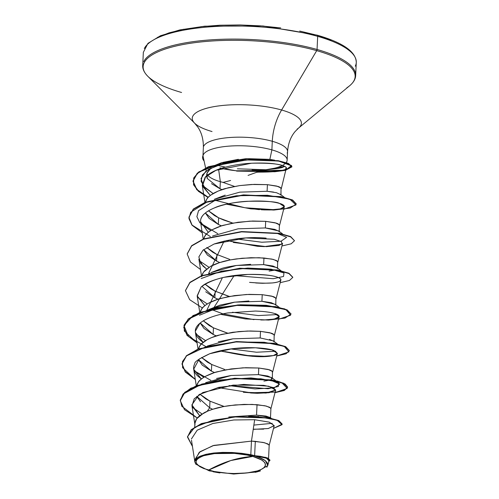 <?xml version="1.0" encoding="UTF-8"?>
<svg xmlns="http://www.w3.org/2000/svg" width="499" height="499" viewBox="0 0 499 499"><rect width="100%" height="100%" fill="white"/><g stroke="black" fill="none" stroke-linecap="round" stroke-linejoin="round"><path stroke-width="0.75" d="M252.831 456.423L230.794 460.546L208.507 470.139C193.724 464.999 192.184 460.172 203.873 455.662C213.304 452.007 240.162 452.25 252.831 456.423L247.173 455.063L234.206 453.341L227.394 453.042L214.395 453.616L203.873 455.662L200.068 457.146L197.436 458.862L196.076 460.758L196.051 462.741L197.355 464.75L199.943 466.702L203.704 468.524L214.158 471.493L227.126 473.22L233.944 473.52L246.936 472.946L257.459 470.9L261.27 469.416L263.902 467.694L265.256 465.804L265.281 463.821L263.977 461.812L261.395 459.86L252.831 456.423A34.805 10.136 2.7 0 1 257.459 470.9A34.805 10.136 2.7 0 1 208.507 470.139A213.185 127.819 105.9 0 1 230.794 460.546A213.185 127.819 105.9 0 1 252.831 456.423M237.318 171.007L219.928 167.907L237.318 171.007M144.336 48.546A106.593 31.032 2.7 0 1 211.208 26.753A106.593 31.032 2.7 0 1 317.676 36.358A1.597 0.961 -74.1 0 0 317.115 35.142A1.597 0.961 105.9 0 1 317.676 36.358A106.593 31.032 -177.3 0 0 211.208 26.753A106.593 31.032 -177.3 0 0 144.336 48.546M143.718 61.67A106.593 31.032 2.7 0 1 210.59 39.87A106.593 31.032 2.7 0 1 317.058 49.476L317.676 36.358L317.058 49.476A106.593 31.032 -177.3 0 0 210.59 39.87A106.593 31.032 -177.3 0 0 143.718 61.67M181.567 92.483A106.125 30.894 2.7 0 1 144.367 71.769A106.125 30.894 2.7 0 1 196.781 42.415A106.125 30.894 2.7 0 1 316.709 50.649A1.597 0.961 -74.1 0 0 317.058 49.476A1.597 0.961 105.9 0 1 316.709 50.649A106.125 30.894 -177.3 0 0 196.781 42.415A106.125 30.894 -177.3 0 0 144.367 71.769M212.038 131.543A54.628 15.906 2.7 0 1 192.888 120.877A54.628 15.906 2.7 0 1 219.866 105.769A54.628 15.906 2.7 0 1 281.604 110.005L316.709 50.649L281.604 110.005A54.628 15.906 2.7 0 1 297.117 129.122A54.628 15.906 2.7 0 0 281.604 110.005A42.64 25.561 -74.1 0 0 272.292 141.279A42.64 25.561 105.9 0 1 281.604 110.005A54.628 15.906 2.7 0 0 219.866 105.769A54.628 15.906 2.7 0 0 192.888 120.877M202.606 157.353A41.741 12.151 2.7 0 1 202.993 155.719L202.987 155.875A42.141 12.269 2.7 0 1 227.881 146.219A42.141 12.269 2.7 0 1 271.886 149.868L269.853 159.374L271.886 149.868L272.292 141.279A42.141 12.269 -177.3 0 1 287.162 153.068A42.141 12.269 -177.3 0 0 272.292 141.279A42.141 12.269 -177.3 0 0 230.201 137.481A42.141 12.269 -177.3 0 0 203.76 146.095A42.141 12.269 -177.3 0 1 230.201 137.481A42.141 12.269 -177.3 0 1 272.292 141.279L271.886 149.868A42.141 12.269 -177.3 0 0 227.881 146.219A42.141 12.269 -177.3 0 0 202.987 155.875L206.237 170.97M223.153 162.325L238.372 159.306M230.588 180.495L223.078 182.409A37.625 10.953 2.7 0 1 220.34 181.692L218.612 169.286L220.34 181.692A37.625 10.953 2.7 0 1 207.041 174.12M257.135 172.118C266.379 172.205 273.776 171.843 279.334 171.032C273.87 171.837 266.472 172.199 257.135 172.118L248.072 175.392M194.722 460.777L199.232 452.331L212.936 445.669L251.459 441.11L250.816 454.701A37.625 10.953 2.7 0 1 254.633 455.674L255.307 441.347L251.459 441.11L254.665 419.715L233.856 419.971L212.792 423.514L197.199 430.182L191.398 439.001M270.271 417.576L265.93 416.066L256.548 415.124L257.041 404.683L256.548 415.124L228.798 417.008M194.959 424.986L194.959 422.622L195.833 420.039L197.61 417.551L200.249 415.199L207.834 411.051L212.593 409.305L223.471 406.573L235.266 404.92L252.17 404.402L264.9 405.756L269.66 407.271L270.913 408.656L270.72 408.095L266.41 406.105L257.041 404.683L244.023 404.383L229.322 405.612C222.442 406.697 217.72 407.664 215.163 408.519C210.185 409.997 206.355 411.494 203.686 413.022L196.612 418.78L194.878 423.445L194.71 427.013M200.517 401.776L196.718 396.306L209.674 407.789L209.985 401.177L209.674 407.789L207.097 411.363L209.674 407.789L212.655 409.28L209.674 407.789M216.566 378.467L230.725 375.554M271.113 379.758L271.693 377.606L258.457 374.624L258.769 368.012L245.751 367.713L231.056 368.942L216.897 371.849C214.021 372.516 210.191 374.019 205.413 376.352C201.29 378.878 198.933 380.793 198.34 382.109L196.768 385.527L197.567 383.369L199.344 380.88L201.976 378.535L205.413 376.352L214.321 372.634L225.199 369.902L242.876 367.825L258.769 368.012L258.457 374.624L267.826 376.046L272.142 378.042M224.126 406.448L209.985 401.177L205.794 398.882L199.837 394.16L209.985 401.177L222.785 406.055M198.452 359.636L211.408 371.119L214.558 372.56L211.408 371.119L211.719 364.507L207.522 362.212L201.565 357.49L211.719 364.507L211.408 371.119L202.257 365.112L198.452 359.642M218.319 341.79L232.484 338.877M277.456 344.004L273.427 340.936L260.185 337.954L260.497 331.342L247.479 331.043L232.784 332.272L218.624 335.185C215.749 335.846 211.925 337.349 207.141 339.682C203.018 342.208 200.66 344.129 200.074 345.439L198.502 348.857L199.294 346.699L201.072 344.21L207.141 339.682L211.289 337.711L221.307 334.467L238.722 331.579L250.286 330.993L260.497 331.342L260.185 337.954L232.902 338.821L207.378 346M213.135 334.449L203.979 328.442L200.18 322.965L213.135 334.449L213.447 327.837L213.135 334.449L216.292 335.889L213.135 334.449M208.57 309.623L220.047 305.12L234.199 302.213L248.895 300.984M279.184 307.334L275.161 304.271L261.913 301.284L262.224 294.672L249.213 294.373L234.511 295.601L220.352 298.514C217.477 299.175 213.653 300.679 208.875 303.018C204.746 305.538 202.394 307.459 201.802 308.769L200.23 312.187L201.022 310.029L202.8 307.546L205.438 305.195L208.875 303.018L217.782 299.294L228.661 296.562L246.338 294.491L262.224 294.672L261.913 301.284L271.288 302.712L275.598 304.696M227.588 333.107L213.447 327.837L209.256 325.541L203.293 320.82L213.447 327.837L226.247 332.721M218.013 299.219L214.863 297.778L215.175 291.167L210.983 288.871L205.02 284.149L215.175 291.167L214.863 297.778L205.713 291.772M280.912 270.664L276.889 267.601L263.647 264.613L263.959 258.002L263.647 264.613L236.364 265.48L210.84 272.66L221.756 268.456C224.357 267.595 229.078 266.622 235.927 265.543L250.629 264.314M277.519 268.587L277.637 261.414L273.327 259.424L263.959 258.002L250.941 257.702L236.239 258.931C229.359 260.016 224.637 260.989 222.08 261.844C217.102 263.316 213.273 264.819 210.603 266.347L203.53 272.105L201.958 275.517L202.75 273.358L204.528 270.876L210.603 266.347L219.51 262.624L230.388 259.892L242.183 258.239L259.087 257.721L271.818 259.075L276.577 260.59L277.806 262.118L282.59 243.362L278.997 245.446L266.341 246.637L233.32 242.452M203.642 249.625L216.591 261.108L219.747 262.549L216.591 261.108L216.903 254.496L212.711 252.201L206.748 247.479L216.903 254.496L216.591 261.108L207.441 255.101L203.636 249.631M278.61 230.925L265.374 227.943L265.686 221.331L252.669 221.032L237.973 222.261L223.814 225.174C220.938 225.841 217.109 227.338 212.331 229.677C208.208 232.197 205.85 234.118 205.257 235.434L203.686 238.846L204.484 236.688L206.262 234.206L208.894 231.854L212.331 229.677L221.238 225.953L232.116 223.221L249.793 221.151L265.686 221.331L265.374 227.943L274.743 229.365L279.053 231.361M218.325 224.438L209.162 218.425L205.37 212.961L218.325 224.438L218.637 217.826L218.325 224.438L221.475 225.879L218.325 224.438M273.527 192.071L267.102 191.273L267.414 184.661L267.102 191.273L239.801 192.146L214.302 199.319L225.217 195.115M267.102 191.273L276.465 192.695L280.781 194.679L280.974 195.246L280.999 187.955L276.577 186.033L267.414 184.661L254.396 184.362L239.701 185.591L225.542 188.503C222.666 189.171 218.843 190.668 214.059 193.007C209.936 195.527 207.578 197.448 206.991 198.764L205.42 202.176L206.212 200.018L207.989 197.535L210.628 195.184L218.206 191.03L228.224 187.786L239.701 185.591L251.527 184.48L267.414 184.661L278.08 186.458L280.039 187.256L281.268 188.778L286.382 167.72C283.619 164.296 271.974 162.799 251.446 163.229L215.967 170.315L205.183 177.157L202.245 185.223L210.291 195.433L202.413 186.04L205.644 176.683C210.26 172.579 216.472 169.51 224.269 167.471C232.752 165.163 241.809 163.753 251.446 163.229C261.875 162.811 269.915 163.073 275.567 164.015C281.96 165.013 285.565 166.248 286.382 167.72L285.079 169.635L279.334 171.032L283.575 170.19L285.547 169.386L286.463 168.381M208.482 210.809L218.637 217.826L232.777 223.097L223.415 219.94L218.637 217.826L214.439 215.531L208.482 210.809M268.973 460.72L266.379 458.207L256.623 456.211L265.362 460.708L267.782 465.542L256.997 471.935L233.663 474.031L209.293 470.881L195.714 464.107L194.641 461.369L198.59 456.884L209.274 453.653L241.466 453.304L250.816 454.701L251.459 441.11L263.173 442.426L267.932 443.942L269.179 445.326L268.986 444.765L264.676 442.775L255.307 441.347L254.633 455.674A37.625 10.953 2.7 0 1 254.808 455.724L260.447 456.311M272.136 378.036L270.757 379.932L263.909 381.111M211.719 364.507L224.519 369.385M272.329 378.598L272.448 371.424L268.138 369.435L258.769 368.012L269.435 369.809L271.387 370.601L272.622 372.123L277.4 353.373L272.061 349.955L255.513 347.791L232.309 348.72L209.73 353.729L199.17 359.08L193.699 369.191L201.384 378.991L197.411 375.716C193.462 371.68 192.589 367.688 194.791 363.734C194.217 361.975 199.195 358.638 209.73 353.729C237.405 344.453 268.487 347.928 273.92 350.529C278.436 353.267 278.249 354.951 273.371 355.569L277.4 353.373M269.554 339.376L273.864 341.366L274.057 341.927L274.176 334.754L269.865 332.764L260.497 331.342L271.163 333.139L273.121 333.931L274.369 335.316M229.315 296.437L215.175 291.167L227.974 296.05M275.785 305.257L275.903 298.084L271.593 296.094L262.224 294.672L272.897 296.468L274.849 297.261L276.078 298.789L280.856 280.033M263.647 264.613L273.009 266.036L277.319 268.025M275.941 269.928L269.086 271.1M216.903 254.496L229.702 259.38M279.247 231.916L279.365 224.743L275.055 222.76L265.686 221.331L276.352 223.128L278.305 223.926L279.54 225.448L284.318 206.692L279.577 203.442C262.767 198.415 226.652 201.908 214.801 207.752C199.269 214.227 200.779 220.277 200.523 221.618L203.199 239.04M206.848 173.615A37.625 10.953 -177.3 0 0 220.34 181.692L220.003 188.747L221.974 189.614L220.003 188.747L220.34 181.692A37.625 10.953 -177.3 0 0 223.078 182.409L234.505 186.426L223.078 182.409M211.127 167.932L207.041 173.028L207.247 178.461L220.003 188.747L211.514 183.663M207.085 178.062L206.586 175.124L207.266 172.436L211.121 167.932M254.665 419.715L269.348 422.179L274.163 425.703L268.188 428.541L253.218 429.371L268.375 428.504L274.188 425.585L269.173 422.123L254.665 419.715L251.459 441.11L213.84 445.395L200.005 451.726L194.71 459.853L194.641 461.369M269.99 460.147L267.67 458.013L260.154 456.273L254.808 455.724L258.669 456.08M248.627 416.147L258.831 416.584L248.627 416.147M272.229 423.327L253.86 425.086L272.229 423.327M253.249 429.184L263.647 429.134L253.249 429.184M282.153 424.019L278.841 420.62L268.556 417.769L234.767 416.603L201.34 423.601L191.167 429.764L187.493 436.937L191.254 429.683L201.39 423.582L234.542 416.621L268.175 417.707L278.579 420.501L282.153 424.175L278.567 420.807L268.156 418.012L234.524 416.927L201.378 423.888L191.242 429.988L187.487 437.087L192.452 446.418L187.524 436.581L194.741 427.287L212.593 420.295L236.563 416.784L260.228 417.008L277.02 420.183L282.041 424.68L273.502 428.423L282.153 424.175M195.714 464.107L194.641 461.301L196.095 458.612L199.962 456.229L205.962 454.327L213.653 453.017L222.535 452.393L232.023 452.493L241.466 453.304A37.425 10.897 2.7 0 1 265.362 460.708L256.991 456.211L254.902 455.73L266.036 457.458L269.996 460.296L266.609 457.945L254.808 455.724A37.625 10.953 -177.3 0 0 254.633 455.674A37.625 10.953 -177.3 0 0 250.816 454.701L241.466 453.304L249.144 454.595L255.9 456.323L261.395 458.394L265.362 460.708L267.358 462.91L267.857 465.13L266.834 467.264M256.623 456.211L268.256 458.581L268.793 461.575L269.996 460.296M201.796 276.764L201.895 275.841M228.592 203.754L244.629 207.678L258.108 209.518L244.629 207.678L228.592 203.754M208.295 232.309L200.523 221.618C200.311 208.669 229.315 202.164 247.105 201.315C265.699 200.954 276.521 201.665 279.577 203.442C285.285 204.802 289.432 209.231 269.947 209.948L264.302 209.904L269.947 209.948L280.238 208.9L284.318 206.692M266.123 238.129C248.564 236.595 231.224 238.559 214.102 244.017L245.782 237.954L274.313 239.258L281.455 241.616L282.029 244.148L264.245 246.618L257.428 246.294L226.403 240.518M201.471 275.71L198.883 259.181L203.049 266.154L206.567 268.986L200.648 263.385L198.858 256.916L202.993 250.167L214.102 244.017M249.55 282.365C269.448 284.018 279.889 283.126 280.881 279.683C279.147 276.128 268.144 274.381 247.86 274.438C226.995 275.242 211.42 279.415 201.141 286.95L197.155 295.857L204.839 305.65L197.217 296.213L201.141 286.95C201.477 287.218 204.06 281.954 224.17 277.294L247.86 274.438C274.456 273.845 281.224 278.305 280.881 279.683C280.968 281.187 278.124 282.272 272.342 282.945L262.524 283.289L249.55 282.365M212.643 309.979L222.941 313.859M263.94 319.971L274.219 319.092L279.128 316.703L274.874 313.597C276.271 313.721 288.715 318.799 263.94 319.971L260.796 319.959M200.012 323.103L195.334 331.168L195.427 332.527L203.112 342.32L201.852 341.41C197.498 338.091 195.327 334.679 195.334 331.168C195.246 327.35 198.321 323.664 204.559 320.102C210.697 316.877 218.475 314.482 227.906 312.923L255.288 311.052C263.996 311.357 270.52 312.206 274.874 313.597M227.12 352.2C247.691 356.698 263.11 357.814 273.371 355.569L259.075 356.629L252.257 356.305L224.762 351.577M243.331 392.251L266.098 393.056L275.673 390.043L272.897 387.467L263.765 385.328L233.158 385.103L202.937 392.501L194.242 398.72L191.965 405.868L199.65 415.661L191.872 404.87L199.064 394.634L218.687 387.367L243.718 384.411L268.736 386.22L275.648 390.106L269.117 392.713L257.341 393.299L243.331 392.251M286.457 162.668L286.962 161.152A42.141 12.269 -177.3 0 0 271.886 149.868A42.141 12.269 2.7 0 1 286.482 162.144M284.954 163.809A42.141 12.269 2.7 0 1 265.873 169.747L252.089 169.76M225.486 167.14L218.269 165.518L225.486 167.14M269.853 159.374L274.656 160.185L269.853 159.374L246.35 158.607L222.741 162.468M237.362 168.805L265.873 169.747L284.736 166.379L281.985 167.602L277.906 168.519L265.873 169.747A42.141 12.269 -177.3 0 0 284.935 163.828M277.357 160.884L249.469 159.418L216.872 165.443L205.756 171.35L201.003 178.542L203.561 186.239L213.135 193.531L204.746 187.549L201.053 181.193L202.413 174.962L208.588 169.354L223.932 163.242L243.543 159.861L277.357 160.884M241.61 195.315L214.57 200.679L198.552 210.647L196.88 216.635L199.8 222.747L217.751 233.682M280.812 241.248L261.713 242.221L235.89 238.909L261.938 242.233L281.056 241.192L286.638 237.337L276.72 233.17M199.263 260.696L208.994 267.283L199.263 260.696M201.178 278.554L221.531 271.15L247.729 268.063L271.119 269.173L283.975 272.99L283.557 276.452L273.271 278.71L234.162 275.579L214.296 307.022M232.428 312.249L258.257 315.561L277.35 314.588M199.45 315.225L215.094 308.956L235.572 305.4L273.265 306.511L236.42 305.319M195.808 334.037L205.538 340.617L195.808 334.037M230.7 348.92L256.53 352.232L275.623 351.252L256.53 352.232L230.7 348.92M203.804 377.288L194.074 370.701L210.834 380.357M228.972 385.59L255.014 388.908L274.132 387.873L279.721 384.018L269.816 379.851L278.785 382.995L278.373 386.463L268.082 388.721L228.972 385.59M192.346 407.371L202.076 413.958L192.346 407.371M275.08 392.357L284.305 390.174L287.617 387.081L283.731 383.251L272.317 379.97L234.673 378.242L196.606 385.59L184.724 392.364L180.27 400.547L183.083 394.029L190.849 388.21L217.82 380.107L250.928 377.936L277.569 381.13L285.085 383.968L287.617 387.049L284.923 389.894L277.288 392.033L250.598 392.763L217.838 387.561M182.004 363.877L186.358 355.775L198.284 348.938L236.638 341.559L274.425 343.374L285.715 346.705L289.333 350.566M267.676 356.398L244.516 355.4L219.566 350.891M205.682 346.468L188.541 336.625L183.925 325.622L193.076 315.549L213.653 308.226L240.356 304.777L266.298 305.319L284.786 308.931L291.06 313.896M202.232 232.833L192.171 225.317L188.909 217.352L193.35 209.318L205.239 202.544L243.312 195.196L280.956 196.93L292.364 200.211L296.244 204.041L292.377 199.906L280.968 196.625L243.325 194.891L205.251 202.238L193.369 209.012L188.921 217.202L193.275 209.1L205.201 202.263L243.556 194.878L281.342 196.693L292.632 200.03L296.244 203.885M274.593 209.723L244.978 207.759L215.487 200.373L244.978 207.759L274.593 209.723M208.245 197.261L198.596 191.142L193.6 184.555L193.693 177.993L198.802 171.912L221.331 162.78L252.026 159.15L278.829 160.821L291.572 165.549L285.821 169.978L274.849 171.444L236.638 170.795L284.237 170.29L291.909 166.579L288.441 163.423L278.168 160.703L243.805 159.543L208.432 166.703L197.23 173.222L193.007 180.969L196.756 189.383L208.245 197.261M197.224 418L184.487 409.698L180.264 400.697L184.705 392.669L196.594 385.895L234.661 378.548L272.304 380.275L283.713 383.556L287.599 387.386L284.274 390.486L274.999 392.676L287.231 388.434L281.91 382.795L260.759 378.772L230.744 378.835L201.783 384.087L183.432 393.923L180.332 399.936L181.748 406.211L197.224 418M195.315 379.508L185.254 371.992L181.992 364.027L186.439 355.999L198.321 349.225L236.395 341.877L274.032 343.611L285.447 346.886L289.326 350.716L286.002 353.816L276.727 356.005L288.877 351.876L284.218 346.35L264.177 342.258L235.098 341.965L206.199 346.624L186.632 355.824L182.466 361.582L182.59 367.694L195.315 379.508M278.461 319.335L290.605 315.206L285.946 309.679L265.905 305.588L236.825 305.294L207.927 309.954L188.36 319.154L184.193 324.911L184.324 331.024L197.043 342.838L186.982 335.322L183.726 327.356L188.167 319.329L200.055 312.555L238.123 305.207L275.766 306.941L287.175 310.216L291.06 314.046L284.991 318.081L268.562 320.059L245.408 318.942L220.67 314.364M202.407 307.989L189.67 299.687L185.453 290.686L189.894 282.659L201.783 275.885L239.851 268.537L277.494 270.271L288.902 273.552L292.788 277.382L289.457 280.475L280.189 282.665M200.498 269.504L190.437 261.987L187.181 254.022L191.622 245.988L203.511 239.214L241.585 231.867L279.222 233.601L290.636 236.882L294.516 240.711L291.191 243.805L281.916 245.995M296.244 204.041L290.218 208.058L273.895 210.048L250.81 208.863L226.496 204.21M236.62 171.101L274.818 171.75L285.79 170.29L291.559 165.868L278.879 161.133L252.132 159.449L221.456 163.054L198.876 172.149L193.712 178.212L193.55 184.773L198.471 191.348L208.039 197.473L196.687 189.639L192.994 181.274L197.217 173.527L208.42 167.009L243.793 159.848L278.155 161.009L288.422 163.728L291.896 166.884L285.247 170.402L256.798 172.249M294.516 240.711L290.649 236.576L279.24 233.295L241.597 231.561L203.523 238.909L191.641 245.683L187.187 253.866M292.788 277.226L288.921 273.246L277.506 269.965L239.869 268.231L201.796 275.579L189.913 282.353L185.46 290.537M291.06 314.046L287.187 309.91L275.779 306.636L238.135 304.901L200.068 312.249L188.179 319.023L183.726 327.356M289.326 350.716L285.459 346.58L274.045 343.306L236.407 341.572L198.34 348.92L186.451 355.693L182.01 363.721L185.248 371.668L195.259 379.165M253.985 319.634L222.947 313.859M264.302 209.904L261.264 209.761M259.48 209.636L258.108 209.518M283.644 209.324L295.957 204.952L289.875 199.195L267.452 195.271L236.426 195.758L207.528 201.696L190.743 212.243L188.934 218.518L191.853 224.943L210.41 236.595M224.126 241.029L208.682 273.259M222.398 277.694L206.954 309.929M258.457 374.624L231.156 375.498L205.65 382.671M207.266 303.947L197.535 297.36M210.728 230.613L200.997 224.026M265.374 227.943L238.085 228.816L212.568 235.99M209.742 273.259L208.657 273.914M201.908 286.295L214.863 297.778L218.019 299.219M261.913 301.284L234.611 302.157L209.112 309.33M346.842 87.787A106.125 30.894 -177.3 0 0 316.709 50.649A106.125 30.894 2.7 0 1 346.842 87.787M354.664 79.304A106.593 31.032 -177.3 0 0 317.058 49.476A106.593 31.032 2.7 0 1 354.664 79.304M355.282 66.186A106.593 31.032 -177.3 0 0 317.676 36.358A106.593 31.032 2.7 0 1 355.282 66.186M299.681 31.057L316.734 35.148A1.597 0.961 105.9 0 1 317.115 35.142M350.367 51.403L342.57 45.521M331.217 40.026L317.408 35.335M280.712 27.925L260.565 25.861L240.007 24.95L219.822 25.224L200.798 26.678M183.657 29.254L169.061 32.847L157.572 37.325M260.409 470.944L255.295 472.328M219.94 472.946L213.042 471.761M236.638 170.795A41.741 12.151 2.7 0 1 223.633 168.837A41.741 12.151 -177.3 0 0 236.638 170.795M203.043 155.906A41.741 12.151 -177.3 0 0 203.866 160.709A41.741 12.151 2.7 0 1 202.594 157.647A41.741 12.151 2.7 0 1 203.043 155.906L202.993 155.719A41.741 12.151 -177.3 0 0 202.606 157.31M256.548 415.124L270.102 417.432L271.2 418.274M202.968 156.006L203.367 147.598C203.492 139.396 201.602 132.497 197.698 126.914L194.61 123.159L147.723 76.197C144.161 72.542 142.496 68.962 142.72 65.463L143.338 52.345L147.972 43.338L160.46 35.747L179.871 29.909L204.771 26.185L263.01 25.979L317.096 35.136C342.888 42.596 355.949 51.684 356.28 62.387L355.662 75.505C355.556 79.01 353.56 82.416 349.674 85.722L298.57 128.062L295.146 131.505C290.73 136.701 288.204 143.388 287.555 151.571L287.15 160.16M268.562 458.419L269.179 445.326M270.47 418.006L270.913 408.656M191.485 440.237L194.672 460.614M269.067 460.508L267.782 465.542M269.161 445.464L274.194 425.728M194.841 424.212L191.965 405.868M270.888 408.793L275.673 390.043M196.282 385.715L193.699 369.191M198.016 349.044L195.427 332.527M274.35 335.459L279.128 316.703M199.743 312.374L197.155 295.857M204.933 202.369L202.245 185.223M257.341 393.299L250.529 392.975M262.524 283.289L255.713 282.964M264.245 246.618L257.428 246.294M278.785 382.995L276.315 381.124M275.722 380.675L271.699 377.606M282.646 233.994L278.617 230.931M284.374 197.33L280.344 194.261"/></g></svg>
